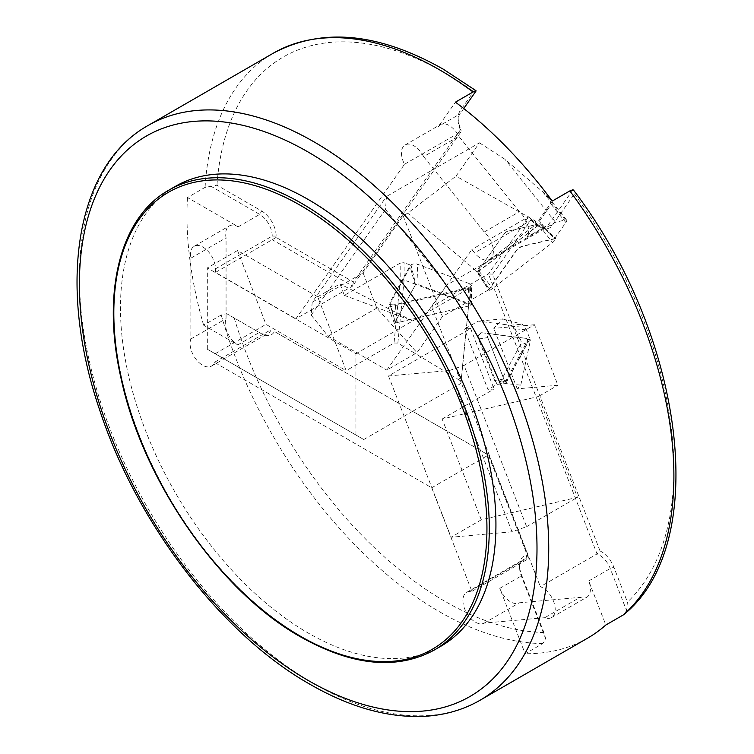 <?xml version="1.0" encoding="UTF-8"?>
<svg xmlns="http://www.w3.org/2000/svg" width="754" height="754" viewBox="0 0 754 754"><rect width="100%" height="100%" fill="white"/><g stroke="black" fill="none" stroke-linecap="round" stroke-linejoin="round"><path stroke-width="0.57" stroke-dasharray="3.77 2.83" d="M395.181 321.873A1.725 0.811 172 0 0 395.134 322.203A1.725 0.811 172 0 0 397.264 322.655L470.194 305.69A1.725 0.811 -8 0 0 471.476 304.757A1.725 0.811 -8 0 0 470.986 304.239L418.112 284.484A1.725 0.811 -8 0 0 415.69 284.739A1.725 0.811 -8 0 0 415.237 285.153L395.181 321.873L389.903 302.599A4.42 2.074 172 0 0 389.78 303.447A4.42 2.074 172 0 0 395.237 304.597L468.168 287.632A4.42 2.074 -8 0 0 471.457 285.257A4.42 2.074 -8 0 0 470.194 283.928L417.33 264.164A4.42 2.074 -8 0 0 411.118 264.824A4.42 2.074 -8 0 0 409.959 265.879L389.903 302.599M477.753 271.431L479.054 271.129L540.232 223.702L506.961 231.431L504.596 233.24L477.753 271.431L489.299 289.263A4.42 0.933 -38.8 0 0 488.96 290.205A4.42 0.933 -38.8 0 0 492.635 288.48L552.55 242.543A4.42 0.933 141.2 0 0 555.773 238.726A4.42 0.933 141.2 0 0 555.255 238.688L522.183 246.435A4.42 0.933 141.2 0 0 517.338 249.715A4.42 0.933 141.2 0 0 516.141 251.073L489.299 289.263M600.043 550.967L492.626 274.117L488.413 273.947L512.937 337.161L464.049 365.388L526.631 526.669L512.032 531.796L449.45 370.506L388.489 375.954L470.619 328.537L464.521 329.083L478.309 321.119L510.222 325.247A8.294 6.541 -95.1 0 1 515.698 330.101L518.573 337.519L526.565 338.414L489.883 333.673L525.792 338.32A2.809 2.215 -95.1 0 1 527.508 342.75L507.687 379.573A2.809 2.215 -95.1 0 1 506.434 380.657A2.809 2.215 -95.1 0 1 504.614 380.195A2.809 2.215 -95.1 0 1 503.851 379.073L487.763 337.603L505.114 382.344L497.15 384.342L505.764 383.579L520.769 385.134L517.272 388.857L557.913 385.228L534.454 324.738L512.937 337.161L597.045 553.945A17.7 10.217 60 0 1 599.402 555.038A17.7 10.217 60 0 1 610.24 568.525L626.536 610.514L627.413 602.107L613.888 567.244A20.462 11.819 -120 0 0 601.353 551.655A20.462 11.819 -120 0 0 600.043 550.967L597.045 553.945L540.335 586.687A17.7 10.217 60 0 1 542.691 587.781A17.7 10.217 60 0 1 554.256 603.379A17.7 10.217 60 0 1 551.542 617.564A17.7 10.217 60 0 1 544.784 617.696L579.986 597.375A17.7 10.217 -120 0 0 586.744 597.243A17.7 10.217 -120 0 0 588.733 580.948L605.83 625.009M500.694 381.232A4.42 3.487 -95.1 0 1 498.705 382.947A4.42 3.487 -95.1 0 1 495.849 382.231A4.42 3.487 -95.1 0 1 494.643 380.45L478.554 338.989A4.42 3.487 84.9 0 1 481.844 332.778A4.42 3.487 84.9 0 1 481.891 332.787L517.809 337.434A4.42 3.487 -95.1 0 1 520.514 344.418L500.694 381.232L507.687 379.573M518.573 337.519L489.883 333.673A2.809 2.215 84.9 0 0 489.846 333.664A2.809 2.215 84.9 0 0 487.763 337.603L478.554 338.989M482.569 332.863A4.288 3.384 84.9 0 0 482.513 332.853A4.288 3.384 84.9 0 0 480.845 333.211A4.288 3.384 84.9 0 0 479.327 338.866L496.98 384.37L487.989 389.564L464.521 329.083M481.891 332.787L489.883 333.673A2.809 2.215 84.9 0 0 489.846 333.664A2.809 2.215 84.9 0 0 488.752 333.899A2.809 2.215 84.9 0 0 487.763 337.603L479.327 338.866M175.456 186.332A265.493 153.288 -120 0 0 134.759 399.073A265.493 153.288 -120 0 0 308.207 633.04A265.493 153.288 -120 0 0 440.949 646.187M545.915 639.373L521.306 575.952A17.7 10.217 60 0 1 519.629 567.753A17.7 10.217 60 0 1 523.295 559.656A17.7 10.217 60 0 1 525.887 558.855L528.592 558.61L527.875 555.114L526.857 555.198A20.462 11.819 -120 0 0 519.629 565.5A20.462 11.819 -120 0 0 521.561 574.972L543.907 632.559L545.915 639.373L542.748 643.558L525.152 653.718L499.789 588.365A17.7 10.217 -120 0 0 519.383 602.785L579.986 597.375M587.554 638.186A331.873 191.601 60 0 1 525.152 653.718M476.142 90.876L473.644 91.573L460.119 110.819A20.462 11.819 -120 0 0 458.178 118.058A20.462 11.819 -120 0 0 460.826 129.226L353.409 282.034L276.134 237.416L276.134 236.068A20.462 11.819 -120 0 0 261.657 210.997L216.973 185.201L205.079 187.369L187.482 197.529L238.198 226.803A17.7 10.217 -120 0 0 229.348 225.927A17.7 10.217 -120 0 0 226.068 237.84L226.068 318.65A17.7 10.217 -120 0 0 237.802 344.908L203.608 325.163L221.214 315.002L226.728 313.673L261.27 333.617A20.462 11.819 -120 0 0 274.409 331.487L489.233 455.52L527.875 555.114M210.489 185.974L259.706 214.39A17.7 10.217 60 0 1 272.222 236.068L272.222 239.678L352.589 286.077L295.879 318.819L404.512 164.268A17.7 10.217 60 0 1 405.134 144.957A17.7 10.217 60 0 1 413.984 145.833A17.7 10.217 60 0 1 423.616 156.625L458.818 136.304A17.7 10.217 -120 0 0 449.186 125.503A17.7 10.217 -120 0 0 440.336 124.627A17.7 10.217 -120 0 0 438.347 126.474L455.435 102.158M544.784 617.696L484.181 623.106A17.7 10.217 60 0 1 466.528 612.748A17.7 10.217 60 0 1 466.585 592.39A17.7 10.217 60 0 1 469.177 591.598L471.881 591.353L431.703 487.781L214.428 362.344A17.7 10.217 60 0 1 211.45 366.105A17.7 10.217 60 0 1 195.842 359.036A17.7 10.217 60 0 1 190.866 338.97L190.866 258.17A17.7 10.217 60 0 1 194.146 246.256A17.7 10.217 60 0 1 202.996 247.133A17.7 10.217 60 0 1 215.512 268.81L215.512 272.42L295.879 318.819M423.616 156.625L484.228 232.015A17.7 10.217 60 0 1 489.704 259.319A17.7 10.217 60 0 1 474.596 252.892L471.881 249.517L431.703 306.689L540.335 586.687M385.473 209.414L311.166 315.134L312.213 302.184L386.529 196.464L385.473 209.414L446.443 285.257L386.811 370.091L417.009 352.665L442.419 316.51L488.564 289.866L477.169 272.269L537.187 226.257A5.532 1.169 141.2 0 0 540.053 223.674L554.548 238.613L521.994 246.247A4.392 0.924 141.2 0 0 515.99 250.846L488.564 289.866M311.166 315.134L328.103 336.199L386.811 370.091M388.489 375.954L451.062 537.244L481.259 519.808L577.47 497.32L538.365 396.519L557.913 385.228M512.032 531.796L451.062 537.244M471.881 591.353L528.592 558.61L488.413 455.039L412.655 411.307L363.767 439.535L207.322 349.206L355.945 435.02L355.945 353.72L207.322 267.915L237.519 250.488L317.698 296.774L346.161 370.657L394.031 343.032L397.867 343.07L461.024 381.119L460.93 383.437L412.655 411.307L274.409 331.487M207.322 349.206L207.322 267.915M312.213 302.184L361.1 273.966L435.416 168.246L386.529 196.464M479.44 142.826L504.878 159.235L542.72 191.846L548.94 198.085L551.221 204.334L539.487 221.035L535.557 221.063L456.038 176.116L479.44 142.826L435.416 168.246L461.222 131.526A17.7 10.217 60 0 1 458.178 120.31A17.7 10.217 60 0 1 459.855 114.052L463.748 108.519M404.512 164.268L461.222 131.526L460.826 129.226M353.409 282.034L352.589 286.077L361.1 273.966L363.06 272.835L403.145 215.804L407.716 213.156L456.038 176.116M431.703 487.781L488.413 455.039L489.233 455.52M214.428 362.344L271.138 329.602A17.7 10.217 60 0 1 268.16 333.362A17.7 10.217 60 0 1 259.31 332.486L261.27 333.617M237.802 344.908L259.31 332.486L226.728 313.673M492.626 274.117L531.268 219.15L528.592 216.775L488.413 273.947L431.703 306.689M573.012 189.716L548.403 224.73A17.7 10.217 60 0 1 546.414 226.577A17.7 10.217 60 0 1 537.564 225.7A17.7 10.217 60 0 1 531.306 220.149L528.592 216.775L471.881 249.517M531.268 219.15L532.277 220.413A20.462 11.819 -120 0 0 539.515 226.822A20.462 11.819 -120 0 0 552.051 225.71L574.397 193.919L574.096 190.856M276.134 237.416L215.512 272.42M526.631 526.669L577.47 497.32M552.248 201.073L526.886 237.152A17.7 10.217 -120 0 0 519.421 211.695L458.818 136.304M484.228 232.015L519.421 211.695M484.181 623.106L519.383 602.785M190.866 258.17L226.068 237.84M190.866 338.97L226.068 318.65M624.34 614.18L626.536 610.514M203.608 325.163A331.873 191.601 60 0 1 187.482 197.529M535.557 221.063L535.811 224.541L475.859 270.507L407.716 213.156M477.235 272.222L475.859 270.507M403.145 215.804L442.419 316.51M554.548 238.613L565.858 222.534A11.065 2.337 141.2 0 0 566.659 220.121A11.065 2.337 141.2 0 0 565.33 219.97L555.547 222.27L446.443 285.257M555.547 222.27L504.878 159.235M363.06 272.835L376.802 308.084L417.009 352.665M328.103 336.199L376.802 308.084M477.169 272.269L504.596 233.24L506.961 231.431L540.053 223.674M481.259 519.808L442.146 419.007L538.365 396.519M442.146 419.007L494.087 389.017L487.989 389.564M534.454 324.738L493.804 328.376L502.654 318.942L478.309 321.119M449.45 370.506L464.049 365.388M470.619 328.537L494.087 389.017M526.565 338.414L527.037 339.62A2.215 1.744 -95.1 0 1 526.933 341.826L505.114 382.344M505.764 383.579L528.309 341.703L530.411 340.337L526.198 329.159L522.183 324.182L502.654 318.942M517.272 388.857L493.804 328.376M520.769 385.134L530.411 340.337M215.144 353.73L265.992 324.371L346.161 370.657M355.945 353.72L469.261 288.311L468.573 306.001L461.024 381.119M355.945 435.02L363.767 439.535M460.93 383.437L468.573 306.001M317.698 296.774L340.007 283.89L344.342 295.342L400.186 263.099L400.186 280.639L394.031 343.032M412.645 320.987L340.007 283.89M237.519 250.488L265.992 324.371M469.261 288.311L388.206 307.17L411.071 265.304L404.097 262.703L400.186 263.099M344.342 295.342L412.645 320.997M468.385 306.115L394.389 323.325L415.69 284.324L468.63 304.107M394.389 323.325L388.206 307.17M397.867 343.07L404.097 279.988L415.69 284.324L411.071 265.304M400.186 280.639L404.097 279.988L404.097 262.703M418.112 284.484L417.33 264.164M470.194 305.69L468.168 287.632M470.986 304.239L470.194 283.928M397.264 322.655L395.237 304.597M415.237 285.153L409.959 265.879M538.969 225.192L552.55 242.543M540.034 223.684L555.255 238.688M479.054 271.129L492.635 288.48M525.792 338.32L517.809 337.434M527.508 342.75L520.514 344.418M503.851 379.073L494.643 380.45M434.304 650.023A265.493 153.288 60 0 1 301.553 636.876A265.493 153.288 60 0 1 128.114 402.919A265.493 153.288 60 0 1 168.811 190.168M480.006 700.278A331.873 191.601 60 0 1 314.069 683.84A331.873 191.601 60 0 1 97.266 391.392A331.873 191.601 60 0 1 148.133 125.466M542.748 643.558A331.873 191.601 60 0 1 439.224 611.588A331.873 191.601 60 0 1 221.214 315.002M205.079 187.369A331.873 191.601 60 0 1 273.287 53.204M216.973 185.201A323.57 186.813 60 0 1 445.096 73.025A323.57 186.813 60 0 1 473.644 91.573M215.512 268.81L272.222 236.068L276.134 236.068M238.198 226.803L259.706 214.39L261.657 210.997M588.733 580.948L610.24 568.525L613.888 567.244M499.789 588.365L521.306 575.952L521.561 574.972M469.177 591.598L525.887 558.855L526.857 555.198M532.277 220.413L531.306 220.149L474.596 252.892M552.051 225.71L548.403 224.73L526.886 237.152M460.119 110.819L459.855 114.052L438.347 126.474M574.397 193.919A323.57 186.813 60 0 1 627.413 602.107M543.907 632.559A323.57 186.813 60 0 1 234.221 317.999M537.187 226.257L535.811 224.541M548.771 232.59L539.487 221.035M565.33 219.97L542.72 191.846M565.858 222.534L551.221 204.334M526.933 341.826L528.309 341.703M527.037 339.62L530.147 339.347M515.698 330.101L526.198 329.159M510.222 325.247L522.183 324.182M471.476 304.757L471.457 285.257M395.134 322.203L389.78 303.447M540.232 223.702L555.773 238.726M477.621 271.798L488.96 290.205M506.434 380.657L498.705 382.947M482.513 332.853L481.844 332.778M551.542 617.564L586.744 597.243M519.629 567.753L519.629 565.5M537.564 225.7L539.515 226.822M458.178 120.31L458.178 118.058M489.704 259.319L546.414 226.577M405.134 144.957L440.336 124.627M466.585 592.39L523.295 559.656M194.146 246.256L229.348 225.927M211.45 366.105L268.16 333.362M566.659 220.121L548.94 198.085"/><path stroke-width="1.13" d="M440.949 646.187A265.493 153.288 -120 0 0 481.646 433.437A265.493 153.288 -120 0 0 308.207 199.48A265.493 153.288 -120 0 0 175.456 186.332L168.811 190.168A265.493 153.288 60 0 1 301.553 203.316A265.493 153.288 60 0 1 475.001 437.273A265.493 153.288 60 0 1 434.304 650.023L440.949 646.187M623.426 614.849L624.34 614.18C711.418 542.729 684.066 335.747 574.096 190.856L573.012 189.716L569.845 190.913A331.873 191.601 60 0 1 623.426 614.849L605.83 625.009A331.873 191.601 60 0 1 587.554 638.186L480.006 700.278A331.873 191.601 60 0 0 530.873 434.351A331.873 191.601 60 0 0 314.069 141.903A331.873 191.601 60 0 0 148.133 125.466L273.287 53.204A331.873 191.601 60 0 1 439.224 69.641A331.873 191.601 60 0 1 473.041 91.988L475.849 90.593L443.371 69.236C378.593 32.582 321.901 27.238 273.287 53.204M569.845 190.913L552.248 201.073A331.873 191.601 60 0 0 455.435 102.158L473.041 91.988M463.748 108.519L476.142 90.876M300.384 205.352A263.834 152.327 60 0 1 486.943 528.488A263.834 152.327 60 0 1 300.384 636.197A263.834 152.327 60 0 1 113.816 313.061A263.834 152.327 60 0 1 300.384 205.352M308.207 152.063A323.57 186.813 60 0 1 536.999 548.356A323.57 186.813 60 0 1 308.207 680.457A323.57 186.813 60 0 1 79.406 284.164A323.57 186.813 60 0 1 308.207 152.063M168.811 190.168C120.122 217.284 101.328 292.316 120.979 378.037C142.676 480.656 219.65 591.588 300.723 636.96C352.335 665.942 396.858 670.297 434.304 650.023M148.133 125.466C75.475 165.805 57.087 285.21 99.528 409.545C136.436 522.984 221.412 634.208 309.922 684.255C350.233 707.441 388.574 718.119 424.936 716.3C445.124 715.103 463.484 709.768 480.006 700.278"/></g></svg>
